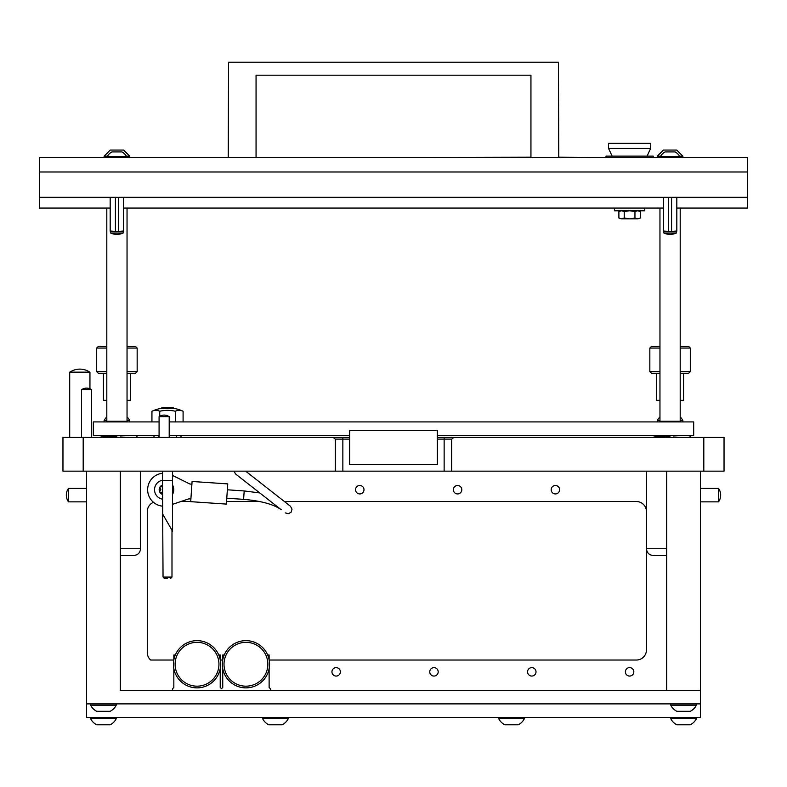 <?xml version="1.0" encoding="UTF-8"?>
<svg xmlns="http://www.w3.org/2000/svg" width="787" height="787" viewBox="0 0 787 787"><rect width="100%" height="100%" fill="white"/><g stroke="black" fill="none" stroke-linecap="round" stroke-linejoin="round"><path stroke-width="1.18" d="M83.196 437.434L83.196 471.157L62.96 471.157L62.96 437.434L349.654 437.434M437.346 437.434L724.04 437.434L724.04 471.157L451.679 471.157L451.679 439.116L437.346 439.116M83.196 471.157L335.321 471.157L335.321 439.116L333.176 437.434M453.824 437.434L451.679 439.116M451.679 471.157L335.321 471.157M349.654 439.116L335.321 439.116M159.082 435.408L93.319 435.408L93.319 421.921L159.082 421.921M169.205 421.921L693.681 421.921L693.681 435.408L437.346 435.408M169.205 435.408L349.654 435.408M120.303 471.157L120.303 690.396L700.43 690.396L700.43 471.157M86.57 471.157L86.57 703.883L700.43 703.883L700.43 690.396L666.697 690.396L666.697 471.157M86.57 488.363L68.361 488.363L68.361 501.85L86.57 501.85M718.639 501.683A11.697 11.697 0 0 0 718.639 488.53M700.43 501.85L718.639 501.85L718.639 488.363L700.43 488.363M633.82 671.842A4.22 4.22 0 0 1 629.6 676.063A4.22 4.22 0 0 1 625.38 671.842A4.22 4.22 0 0 1 629.6 667.632A4.22 4.22 0 0 1 633.82 671.842M559.616 489.711A4.22 4.22 0 0 1 555.396 493.931A4.22 4.22 0 0 1 551.185 489.711A4.22 4.22 0 0 1 555.396 485.49A4.22 4.22 0 0 1 559.616 489.711M461.802 489.711A4.22 4.22 0 0 1 457.581 493.931A4.22 4.22 0 0 1 453.371 489.711A4.22 4.22 0 0 1 457.581 485.49A4.22 4.22 0 0 1 461.802 489.711M536.006 671.842A4.22 4.22 0 0 1 531.786 676.063A4.22 4.22 0 0 1 527.575 671.842A4.22 4.22 0 0 1 531.786 667.632A4.22 4.22 0 0 1 536.006 671.842M363.988 489.711A4.22 4.22 0 0 1 359.767 493.931A4.22 4.22 0 0 1 355.557 489.711A4.22 4.22 0 0 1 359.767 485.49A4.22 4.22 0 0 1 363.988 489.711M438.192 671.842A4.22 4.22 0 0 1 433.971 676.063A4.22 4.22 0 0 1 429.761 671.842A4.22 4.22 0 0 1 433.971 667.632A4.22 4.22 0 0 1 438.192 671.842M259.09 492.8A4.22 4.22 0 0 1 258.284 491.767M340.377 671.842A4.22 4.22 0 0 1 336.157 676.063A4.22 4.22 0 0 1 331.947 671.842A4.22 4.22 0 0 1 336.157 667.632A4.22 4.22 0 0 1 340.377 671.842M269.164 660.037L636.349 660.037A10.123 10.123 0 0 0 646.461 649.924L646.461 511.639A10.123 10.123 0 0 0 636.349 501.516L284.392 501.516M259.71 501.516L226.558 501.516M190.72 501.516L180.902 501.516M153.455 502.313A10.123 10.123 0 0 0 147.277 511.639L147.277 652.502A10.123 10.123 0 0 0 150.651 660.037L173.799 660.037M220.262 660.037L222.711 660.037M86.57 703.883L86.57 717.38L700.43 717.38L700.43 703.883M140.539 471.157L140.539 548.736C140.135 552.828 137.892 555.081 133.79 555.484L120.303 555.484M172.461 527.821L172.579 471.157M171.989 530.202L171.989 577.068L163.047 577.068L162.476 480.601L172.56 480.601M162.476 480.601L172.579 480.513M162.476 513.734L172.56 531.195L172.56 528.834M167.523 578.415L164.394 578.415L167.523 578.415M161.197 408.433L162.22 407.41L172.815 407.41L173.838 408.433M176.445 437.434L176.445 435.408M158.59 437.434L158.59 435.408M159.731 416.323L159.731 411.247A34.559 17.284 -90 0 0 151.94 411.247A37.097 37.097 0 0 1 160.774 408.433L174.261 408.433A37.097 37.097 0 0 1 183.096 411.247L183.096 421.921M159.731 411.247A34.559 34.559 0 0 1 175.304 411.247A34.559 17.284 -90 0 1 179.2 410.361A34.559 17.284 -90 0 1 183.096 411.247M151.94 421.921L151.94 411.247M175.304 421.921L175.304 411.247M437.346 430.686L349.654 430.686L349.654 464.419L437.346 464.419L437.346 430.686M106.806 346.369L98.375 346.369L96.693 348.051L96.693 371.661L106.806 371.661M106.806 348.051L96.693 348.051M106.806 373.343L98.375 373.343L96.693 371.661M106.806 400.327L103.431 400.327L103.431 373.343M130.416 373.343L130.416 400.327L127.041 400.327M127.041 346.369L135.472 346.369L137.164 348.051L137.164 371.661L135.472 373.343L127.041 373.343M137.164 371.661L127.041 371.661M137.164 348.051L127.041 348.051M659.959 346.369L651.528 346.369L649.836 348.051L649.836 371.661L659.959 371.661M659.959 348.051L649.836 348.051M659.959 373.343L651.528 373.343L649.836 371.661M659.959 400.327L656.584 400.327L656.584 373.343M683.569 373.343L683.569 400.327L680.194 400.327M680.194 346.369L688.625 346.369L690.307 348.051L690.307 371.661L688.625 373.343L680.194 373.343M690.307 371.661L680.194 371.661M690.307 348.051L680.194 348.051M666.697 555.484L653.21 555.484C649.108 555.081 646.865 552.828 646.461 548.736L666.697 548.736M162.456 473.272A16.527 16.527 0 0 0 162.476 506.149M191.91 484.162L189.893 484.025L172.579 475.446M172.56 504.319L188.88 498.84L190.897 498.978M192.087 481.477L190.71 501.663L226.381 504.093L227.758 483.907L192.087 481.477M234.556 471.157A4.22 4.22 0 0 0 236.179 474.453L281.274 509.779C273.866 504.388 261.314 500.916 243.606 499.352L244.186 490.94L259.759 492.928M227.354 489.799L244.186 490.94M226.784 498.21L243.606 499.352M363.141 421.921L187.759 421.921M269.124 668.694L269.124 687.444L270.394 688.714L270.394 690.396M267.649 654.981L269.124 654.981L269.124 659.811M224.226 654.981L222.751 654.981L222.751 659.811M220.222 668.694L220.222 687.444L221.481 688.714L222.751 687.444L222.751 668.694M218.747 654.981L220.222 654.981L220.222 659.811M175.324 654.981L173.838 654.981L173.838 659.811M172.579 690.396L172.579 688.714L173.838 687.444L173.838 668.694M197.035 686.175A21.928 21.928 0 0 0 218.953 664.258A21.928 21.928 0 0 0 197.035 642.33A21.928 21.928 0 0 0 175.108 664.258A21.928 21.928 0 0 0 197.035 686.175M197.035 640.648A23.61 23.61 0 0 1 220.645 664.258A23.61 23.61 0 0 1 197.035 687.868A23.61 23.61 0 0 1 173.425 664.258A23.61 23.61 0 0 1 197.035 640.648M245.938 686.175A21.928 21.928 0 0 0 267.865 664.258A21.928 21.928 0 0 0 245.938 642.33A21.928 21.928 0 0 0 224.01 664.258A21.928 21.928 0 0 0 245.938 686.175M245.938 640.648A23.61 23.61 0 0 1 269.548 664.258A23.61 23.61 0 0 1 245.938 687.868A23.61 23.61 0 0 1 222.328 664.258A23.61 23.61 0 0 1 245.938 640.648M162.476 486.789A1.387 1.387 0 0 1 161.483 486.72A1.003 1.003 0 0 0 160.381 488.373A1.387 1.387 0 0 1 160.233 490.517A1.003 1.003 0 0 0 161.109 492.308A1.387 1.387 0 0 1 162.476 492.642M172.56 485.067A9.611 9.611 0 0 1 172.56 494.354M162.476 499.174A9.611 9.611 0 0 1 162.456 480.247M162.476 494.384A4.958 4.958 0 0 1 162.476 485.038M127.041 416.923A13.487 13.487 0 0 1 129.747 420.632L129.747 421.921M106.806 416.923A13.487 13.487 0 0 0 104.11 420.632L104.11 421.921M129.747 420.632L127.041 420.632M106.806 420.632L104.11 420.632M99.447 711.31L98.041 711.31L99.447 711.31M96.752 711.31A13.487 13.487 0 0 1 90.613 705.172A13.487 13.487 0 0 0 96.752 711.31L110.111 711.31A13.487 13.487 0 0 0 116.25 705.172L116.25 703.883M90.613 703.883L90.613 705.172L116.25 705.172M101.936 711.31L104.927 711.31M687.553 724.797L688.959 724.797L687.553 724.797M670.75 718.659L696.387 718.659A13.487 13.487 0 0 1 690.248 724.797L676.889 724.797A13.487 13.487 0 0 1 670.75 718.659L670.75 717.38M696.387 718.659L696.387 717.38M679.574 724.797L678.168 724.797M682.073 724.797L685.064 724.797M169.038 416.618A8.637 8.637 0 0 0 159.259 416.618M169.205 437.434L169.205 416.618L159.082 416.618L159.082 437.434M81.681 389.644A8.637 8.637 0 0 1 91.459 389.644M91.626 437.434L91.626 389.644L81.514 389.644L81.514 437.434M89.777 372.153A17.826 17.826 0 0 0 69.876 372.153M89.944 388.808L89.944 372.153L69.709 372.153L69.709 437.434M680.194 416.923A13.487 13.487 0 0 1 682.89 420.632L682.89 421.921M659.959 416.923A13.487 13.487 0 0 0 657.253 420.632L657.253 421.921M682.89 420.632L680.194 420.632M659.959 420.632L657.253 420.632M696.387 705.172A13.487 13.487 0 0 1 690.248 711.31L676.889 711.31A13.487 13.487 0 0 1 670.75 705.172L696.387 705.172L696.387 703.883M679.574 711.31L678.168 711.31L679.574 711.31M676.889 711.31A13.487 13.487 0 0 1 670.75 705.172L670.75 703.883M682.073 711.31L685.064 711.31M107.425 724.797L108.832 724.797L107.425 724.797M90.613 718.659L116.25 718.659A13.487 13.487 0 0 1 110.111 724.797L96.752 724.797A13.487 13.487 0 0 1 90.613 718.659L90.613 717.38M116.25 718.659L116.25 717.38M99.447 724.797L98.041 724.797M101.936 724.797L104.927 724.797M515.544 724.797L516.941 724.797L515.544 724.797M498.732 718.659L524.368 718.659A13.487 13.487 0 0 1 518.23 724.797L504.87 724.797A13.487 13.487 0 0 1 498.732 718.659L498.732 717.38M524.368 718.659L524.368 717.38M507.556 724.797L506.159 724.797M510.055 724.797L513.045 724.797M279.444 724.797L280.841 724.797L279.444 724.797M262.632 718.659L288.268 718.659A13.487 13.487 0 0 1 282.13 724.797L268.77 724.797A13.487 13.487 0 0 1 262.632 718.659L262.632 717.38M288.268 718.659L288.268 717.38M271.456 724.797L270.059 724.797M273.955 724.797L276.945 724.797M126.373 421.921L127.041 421.242L106.806 421.242L107.485 421.921M106.806 208.073L106.806 421.242M127.041 208.073L127.041 421.242M679.515 421.921L680.194 421.242L659.959 421.242L660.627 421.921M659.959 208.073L659.959 421.242M680.194 208.073L680.194 421.242M530.94 157.213L420.484 157.489M558.77 157.213L595.867 157.489M123.126 233.041A14.933 14.933 0 0 1 110.721 233.041L123.126 233.041L123.667 231.014L116.929 231.644L110.18 231.014L110.18 197.281M115.423 231.014L115.423 197.281M118.424 197.281L118.424 231.014M676.279 233.041A14.933 14.933 0 0 1 663.874 233.041L676.279 233.041L676.82 231.014L670.071 231.644L663.333 231.014L663.333 197.281M668.576 231.014L668.576 197.281M671.577 197.281L671.577 231.014M530.94 157.489L530.94 75.188L256.06 75.188L256.06 157.489M228.23 157.489L228.564 62.203L558.436 62.203L558.77 157.489M608.518 148.379L650.682 148.379L650.682 143.323L608.518 143.323L608.518 148.379L612.138 156.131M647.062 156.131L650.682 148.379M653.21 157.489L653.21 156.131L605.99 156.131L605.99 157.489M614.421 208.073L614.421 210.778L644.779 210.778L644.779 208.073M123.608 150.061L129.747 156.2L123.608 150.061L110.249 150.061L104.11 156.2L104.11 157.489M107.504 156.2L104.11 156.2L110.249 150.061M129.747 157.489L129.747 156.2L126.343 156.2M120.903 150.061L122.811 150.061M111.046 150.061L112.944 150.061M676.751 150.061L682.89 156.2L676.751 150.061L663.392 150.061L657.253 156.2L657.253 157.489M660.657 156.2L657.253 156.2L663.392 150.061M682.89 157.489L682.89 156.2L679.496 156.2M674.056 150.061L675.954 150.061M664.189 150.061L666.097 150.061M637.46 218.875L629.944 218.875L634.952 218.048L637.804 218.875L640.313 218.048L640.313 211.605L637.804 210.778M629.256 218.875L621.74 218.875L624.248 218.048L629.944 218.875M621.396 218.875L618.887 218.048L621.74 218.875M637.46 210.778L634.952 211.605L629.944 210.778M629.256 210.778L624.248 211.605L621.74 210.778M620.136 211.024L621.396 210.778L618.887 211.605L618.887 218.048M640.313 218.048L639.064 218.619M634.952 218.048L634.952 211.605M624.248 218.048L624.248 211.605M107.317 156.574L126.54 156.574A10.123 10.123 0 0 0 121.887 151.921L111.97 151.921A10.123 10.123 0 0 0 107.317 156.574L107.317 157.489M126.54 156.574L126.54 157.489M660.46 156.574L679.683 156.574A10.123 10.123 0 0 0 675.03 151.921L665.113 151.921A10.123 10.123 0 0 0 660.46 156.574L660.46 157.489M679.683 156.574L679.683 157.489M747.65 197.281L747.65 171.989L39.35 171.989L39.35 197.281L747.65 197.281L747.65 208.073L676.82 208.073M663.333 208.073L123.667 208.073M110.18 208.073L39.35 208.073L39.35 197.281M747.65 171.989L747.65 157.489L39.35 157.489L39.35 171.989M703.804 437.434L703.804 471.157M342.857 471.157L342.857 437.434M444.143 471.157L444.143 437.434M140.539 548.736L120.303 548.736M68.361 488.53A11.697 11.697 0 0 0 68.361 501.683M107.101 436.775L98.326 437.434L103.431 436.972L103.431 436.205L97.293 435.408L116.929 436.844M137.086 437.434L136.79 435.408L137.086 437.434M110.082 436.637L111.046 436.588M120.263 436.982L129.521 437.434M162.456 480.513L162.456 471.157M171.989 577.068L170.641 578.415M163.047 577.068L164.394 578.415M181.01 437.434L181.01 435.408M154.026 437.434L154.026 435.408M670.071 436.844L650.446 435.408L656.584 436.205L656.584 436.972L651.479 437.434L660.254 436.775M690.229 437.434L689.933 435.408M663.225 436.637L664.189 436.588M673.416 436.982L682.673 437.434M646.461 471.157L646.461 548.736M245.642 471.157L290.423 506.238L292.016 509.12L291.151 512.16L288.396 513.734L285.228 512.878M110.721 233.041L110.18 231.014M123.667 197.281L123.667 231.014M663.874 233.041L663.333 231.014M676.82 197.281L676.82 231.014M620.313 210.778L618.887 211.605M638.887 210.778L640.313 211.605"/></g></svg>
